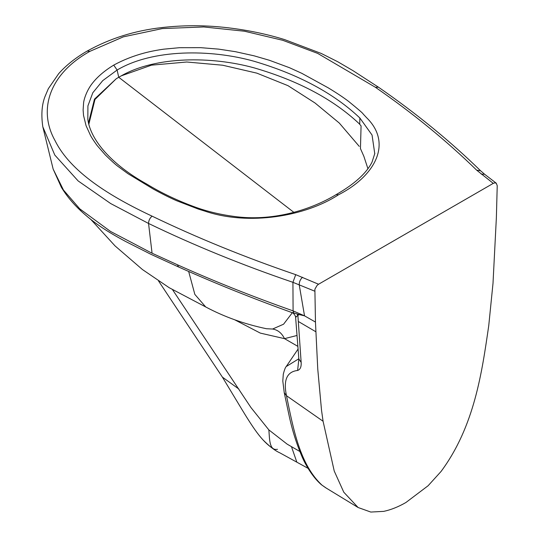 <?xml version="1.0" encoding="UTF-8"?>
<svg xmlns="http://www.w3.org/2000/svg" width="539" height="539" viewBox="0 0 539 539"><rect width="100%" height="100%" fill="white"/><g stroke="black" fill="none" stroke-linecap="round" stroke-linejoin="round"><path stroke-width="0.81" d="M338.425 194.835C375.319 175.97 392.79 143.286 366.547 117.637L363.111 113.958C363.212 113.534 358.381 109.35 348.618 101.413C343.471 97.478 336.659 92.944 328.197 87.817L301.8 73.324L289.45 67.698L269.359 60.267L254.078 55.82L235.395 51.677L218.693 49.137L200.852 47.675L179.393 47.701L163.829 49.164C156.606 50.181 150.037 51.481 144.122 53.065C133.227 55.982 123.101 59.997 113.729 65.104C104.883 70.515 97.93 76.363 92.87 82.656C87.163 89.562 83.99 98.691 83.585 103.016L83.114 109.963L83.538 115.407L86.072 125.708L90.464 135.35C91.475 137.566 97.114 145.725 97.64 146.136L105.348 154.962C111.344 160.831 115.629 164.698 118.209 166.558L127.965 173.693L153.063 188.926C161.943 193.818 169.798 197.746 176.617 200.717L198.339 209.085L204.719 211.072C249.146 226.218 305.748 216.132 338.425 194.835L336.147 194.613C309.885 210.493 271.467 221.738 233.973 216.422C220.768 214.657 208.377 211.739 196.789 207.677C178.355 201.06 161.666 193.184 146.736 184.055C111.661 164.651 90.444 140.032 87.83 119.341L87.911 105.9L92.802 92.762L102.747 80.621L117.111 70.036L118.735 77.286L121.248 75.858L151.459 65.165L186.737 62.005L222.654 65.219L256.84 73.142L287.974 85.661L315.012 102.983L339.28 123.04L359.264 146.392M121.248 75.858C156.101 55.975 211.942 56.211 254.078 67.847C298.208 80.675 333.243 99.297 359.183 123.694L361.076 125.897L360.45 148.73M367.955 168.781L363.865 156.323L360.503 148.71M496.338 218.275L493.003 283.339L488.752 325.603C481.987 372.065 474.549 426.275 441.043 471.484L428.107 485.74L405.914 502.503C398.341 506.869 390.943 509.827 383.721 511.37L370.785 512.05L358.098 507.509L343.788 492.208L334.241 471.059L323.077 421.255L321.527 410.26L317.761 369.1L315.483 322.693L314.884 289.2L317.053 285.441L318.562 284.235L493.273 183.368L494.762 182.836L496.284 183.22L497.227 185.699L496.372 217.615M496.365 217.615L496.338 218.282M493.273 183.368L476.685 170.183C446.77 140.969 412.995 113.325 375.36 87.257L317.646 53.374L282.793 40.31L244.47 31.222L203.695 26.95L162.347 28.574L123.35 36.847L90.033 51.286M113.729 65.104L117.111 70.036C152.53 48.961 210.513 48.988 253.882 61.217C298.458 74.348 333.776 93.267 359.85 117.98L372.051 135.033L374.773 153.777M359.843 117.98L359.729 124.287M88.511 122.899L94.48 99.136L116.262 78.734L118.742 77.286L293.91 212.379M88.841 124.239L94.958 99.486L116.262 78.734M89.784 51.427C48.82 74.193 37.973 110.246 55.039 140.591C70.468 171.921 109.754 196.304 152.092 216.159C197.254 237.888 245.13 257.386 295.729 274.661L318.562 284.235M314.608 291.127L292.92 282.315C242.072 264.993 193.946 245.373 148.555 223.463L110.69 203.56L78.148 180.942L54.789 155.05L42.81 126.786C41.092 114.969 41.786 104.97 44.905 96.784L48.328 88.713L58.731 73.594C66.277 65.152 75.743 57.646 87.129 51.084M152.092 216.159C149.822 218.052 148.643 220.491 148.555 223.463L152.065 253.215L177.547 264.831L178.059 266.327L178.975 267.162L151.048 254.368L125.553 241.445C104.344 230.032 93.308 222.257 80.991 211.039L80.991 211.039C73.034 203.648 66.492 195.738 61.365 187.302L53.152 169.098L63.467 190.045L79.785 208.869L110.542 231.447L151.425 252.912M302.507 277.268C300.378 279.236 299.273 281.715 299.199 284.693L304.528 315.847L293.095 310.888L292.926 282.315L295.729 274.661M177.547 264.831C214.232 281.304 252.751 296.659 293.095 310.888L293.829 313.024L299.388 314.628M315.463 322.059L304.528 315.847L299.388 314.621L297.885 315.221C295.736 317.431 295.183 317.842 296.234 316.474M291.808 312.519L293.829 313.024M298.828 358.772L286.222 366.547C285.394 367.295 284.424 369.835 283.292 374.174L282.807 381.06L284.235 392.661L286.485 395.714C293.411 429.522 299.987 464.658 321.965 485.12L321.278 484.622M321.965 485.12L326.277 488.105M322.106 485.235L325.758 487.802M298.855 359.102L297.609 370.468C300.257 369.552 301.442 366.857 301.153 362.376L298.303 321.453L315.861 331.768M298.99 359.681L298.842 360.072L298.849 358.954L301.153 362.376M323.077 421.255L286.485 395.714C283.197 380.103 286.903 371.688 297.609 370.468M296.706 461.782L291.464 446.642L299.792 451.453M277.464 449.283C268.86 451.109 269.682 437.783 268.826 429.873L287.186 444.17L291.464 446.642M172.52 289.672L250.938 407.531L268.826 429.873M292.327 312.728L283.568 324.208L272.572 329.033C277.787 329.861 281.769 333.068 284.511 338.654L260.31 333.102L234.505 319.688M272.572 329.033L266.482 328.729M296.827 335.527L284.511 338.654L297.75 346.294M158.574 281.021L222.385 377.105L238.885 389.064L222.385 377.105L239.249 405.032C256.153 433.194 262.971 442.169 275.099 450.099M266.448 328.729C244.511 324.114 224.258 316.851 205.703 306.954L194.835 294.382L188.67 271.467M298.303 321.453L297.885 315.221L297.002 313.893M481.206 174.097L484.588 174.232L496.284 183.22M480.559 170.748L476.685 170.183M89.905 51.353L87.143 51.084C109.754 38.498 134.575 30.676 161.592 27.61C182.323 25.218 203.095 25.124 223.901 27.327C245.137 29.591 265.309 33.661 284.417 39.536L321.271 53.462L337.751 61.749L353.045 70.69L378.513 87.224L375.36 87.257M80.991 211.039L79.785 208.869M378.513 87.224C416.391 113.459 450.409 141.299 480.559 170.742L484.588 174.232M336.147 194.613C354.494 184.082 366.453 173.248 372.045 162.098L374.841 153.366M53.152 169.091L42.81 126.786M298.849 358.954L295.621 317.424C295.628 315.221 292.3 311.933 291.949 312.573C252.939 298.566 215.283 283.433 178.982 267.162M284.235 392.661L288.877 414.531C292.091 429.859 296.645 444.304 302.547 457.874C305.317 464.16 312.007 476.294 320.557 483.975L321.089 484.46M286.222 366.547L297.993 349.178M262.702 439.602C269.412 446.373 275.126 450.779 279.829 452.834L308.072 468.337M205.81 307.001L169.239 287.732L142.478 269.567L115.083 245.939L90.862 219.481M358.098 507.509L325.711 487.768"/></g></svg>
